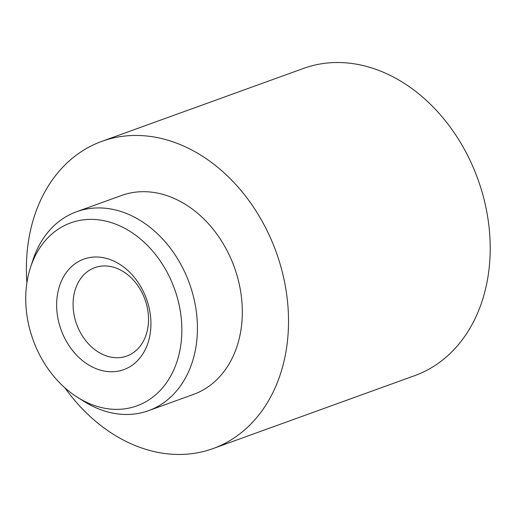 <?xml version="1.0" encoding="UTF-8"?>
<svg xmlns="http://www.w3.org/2000/svg" width="516" height="516" viewBox="0 0 516 516"><rect width="100%" height="100%" fill="white"/><g stroke="black" fill="none" stroke-linecap="round" stroke-linejoin="round"><path stroke-width="0.77" d="M99.956 266.301A47.008 36.326 70.1 0 1 146.041 302.737A47.008 36.326 70.1 0 1 126.794 356.046A47.008 36.326 70.1 0 1 121.653 357.369A47.008 36.326 70.1 0 1 75.568 320.933A47.008 36.326 70.1 0 1 94.815 267.63A47.008 36.326 70.1 0 1 99.956 266.301M90.229 257.452A58.766 45.408 70.1 0 1 148.943 307.136A58.766 45.408 70.1 0 1 117.351 371.294A58.766 45.408 70.1 0 1 58.637 321.61A58.766 45.408 70.1 0 1 90.229 257.452M213.018 448.585L414.703 375.642A163.359 126.233 -109.9 0 0 481.583 190.404A163.359 126.233 -109.9 0 0 321.442 63.784A163.359 126.233 -109.9 0 0 303.576 68.396L101.891 141.339A163.359 126.233 70.1 0 1 119.757 136.727A163.359 126.233 70.1 0 1 279.898 263.353A163.359 126.233 70.1 0 1 213.018 448.585A163.359 126.233 70.1 0 1 195.151 453.196A163.359 126.233 70.1 0 1 64.893 387.832M81.341 220.132A97.292 75.181 -109.9 0 0 30.56 267.269A97.292 75.181 -109.9 0 0 77.639 397.423A97.292 75.181 -109.9 0 0 126.239 408.614A97.292 75.181 -109.9 0 0 178.549 302.389A97.292 75.181 -109.9 0 0 81.341 220.132M30.56 267.269L32.947 259.987A105.774 81.734 70.1 0 1 76.581 211.734A105.774 81.734 70.1 0 1 88.152 208.748A105.774 81.734 70.1 0 1 191.842 290.734A105.774 81.734 70.1 0 1 148.537 410.672A105.774 81.734 70.1 0 1 136.966 413.658A105.774 81.734 70.1 0 1 84.127 401.493L77.639 397.423M26.903 282.794A163.359 126.233 70.1 0 1 101.891 141.339M76.581 211.734L121.479 195.493A105.774 81.734 70.1 0 1 133.044 192.507A105.774 81.734 70.1 0 1 236.734 274.493A105.774 81.734 70.1 0 1 193.429 394.43L148.537 410.672"/></g></svg>
